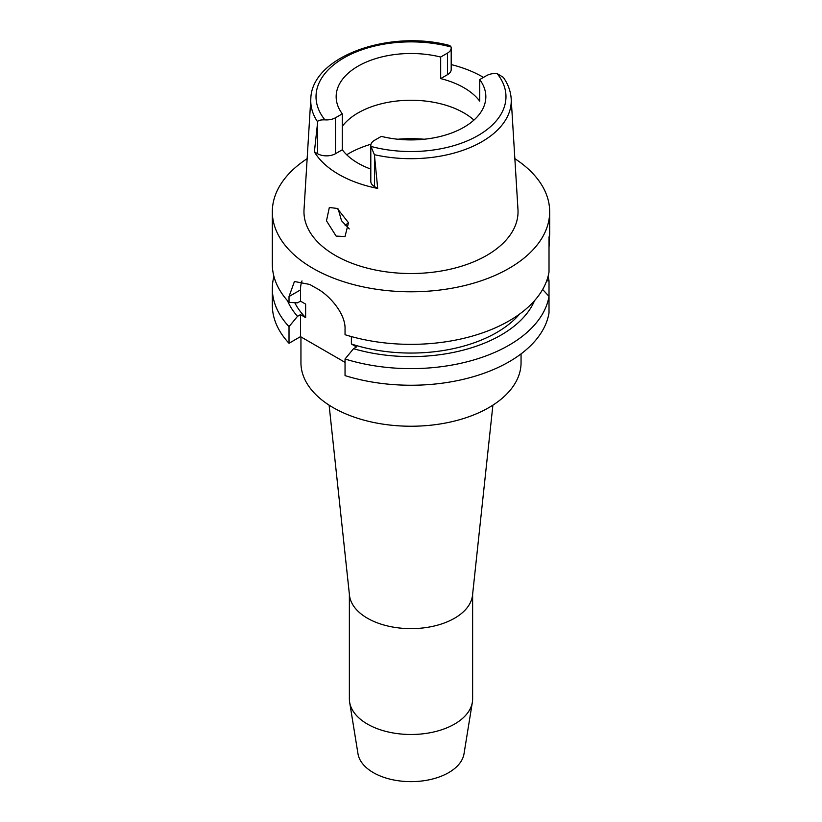 <?xml version="1.0" encoding="UTF-8"?>
<svg xmlns="http://www.w3.org/2000/svg" width="822" height="822" viewBox="0 0 822 822"><rect width="100%" height="100%" fill="white"/><g stroke="black" fill="none" stroke-linecap="round" stroke-linejoin="round"><path stroke-width="1.23" d="M370.804 145.484L370.804 181.426A12.679 7.316 0 0 0 374.513 186.604L377.688 188.433L374.4 154.69L370.907 146.419A12.679 7.316 180 0 1 370.804 145.484A12.679 7.316 180 0 1 374.513 140.305L381.326 136.37A74.843 43.206 0 0 0 463.916 127.256A74.843 43.206 0 0 0 485.843 96.708A74.843 43.206 0 0 0 479.709 79.58L479.709 101.147A74.843 43.206 0 0 0 440.674 78.604L447.487 74.679A12.679 7.316 0 0 0 451.196 69.5L451.196 47.933A12.679 7.316 180 0 1 447.487 53.111L440.674 57.037A74.843 43.206 0 0 0 358.084 66.161A74.843 43.206 0 0 0 336.157 96.708A74.843 43.206 0 0 0 342.291 113.837L335.479 117.772A12.679 7.316 180 0 1 324.906 119.858C320.066 119.786 317.662 120.474 317.672 121.933L314.384 151.885L317.549 153.714A12.679 7.316 0 0 0 335.479 153.714L342.291 149.779L342.291 113.837M342.291 126.321A74.843 43.206 180 0 1 358.084 112.902A74.843 43.206 180 0 1 473.945 120.084M440.674 57.037L440.674 78.604M451.196 64.578A101.322 58.496 180 0 1 483.48 77.402M317.672 121.933A100.243 57.879 180 0 1 310.819 98.763C311.661 56.358 389.515 29.212 449.84 45.539L451.093 46.998A12.679 7.316 180 0 1 451.196 47.933M310.819 98.763L304.027 209.548A107.045 61.804 0 0 0 368.297 268.393A107.045 61.804 0 0 0 486.686 255.426A107.045 61.804 0 0 0 517.973 209.548L511.181 98.763A100.243 57.879 180 0 1 481.877 141.733A100.243 57.879 180 0 1 374.4 154.69M342.291 149.779A74.843 43.206 0 0 0 370.804 169.096M377.688 188.433A102.195 58.999 180 0 1 314.384 151.885M511.181 98.763C510.678 91.221 508.058 84.08 503.311 77.35L497.094 73.559A12.679 7.316 180 0 0 486.521 75.645L479.709 79.58M336.126 236.089L345.014 236.541L348.497 222.731L337.297 208.459L329.334 207.473L326.478 220.81L336.126 236.089M514.86 158.677A138.671 80.063 180 0 1 549.671 211.727A138.671 80.063 180 0 1 509.054 268.342A138.671 80.063 180 0 1 357.93 285.696A138.671 80.063 180 0 1 272.329 211.727A138.671 80.063 180 0 1 307.14 158.677M549.014 247.473C549.682 236.315 549.682 232.996 549.014 237.496L549.014 272.082A138.671 80.063 0 0 1 509.054 320.899A138.671 80.063 0 0 1 345.045 334.718L345.045 328.882C345.61 314.045 329.838 295.19 316.11 288.08A138.671 80.063 0 0 1 309.884 284.484L294.44 281.494L289.015 296.537L289.015 302.362L297.502 302.866L300.492 301.14L305.63 304.109L305.63 317.59L300.492 314.62L297.502 316.347A127.215 73.446 180 0 1 287.433 300.616M549.671 211.727L549.671 235.184L549.014 237.496M549.014 256.495L549.014 250.998M289.015 343.267L289.015 326.642A138.671 80.063 180 0 1 272.329 288.573L272.329 305.188A138.671 80.063 0 0 0 289.015 343.267L300.492 336.64L345.045 362.358M345.045 375.613A138.671 80.063 0 0 0 509.054 361.793A138.671 80.063 0 0 0 549.014 312.977L549.014 296.362A138.671 80.063 180 0 1 509.054 345.178A138.671 80.063 180 0 1 345.045 358.998L345.045 375.613M542.643 289.457L549.014 296.362L549.014 280.775L546.64 280.929M351.384 336.578L351.384 343.997L356.522 346.966L353.532 348.692L345.045 358.998M300.492 336.64L300.492 314.62M300.492 301.14L300.492 289.909A35.223 20.334 60 0 1 302.003 280.929M289.015 326.642L297.502 316.347M272.329 288.573A138.671 80.063 180 0 1 273.932 276.428M294.769 302.712A121.06 69.891 0 0 0 305.63 317.59M272.329 211.727L272.329 264.294A138.671 80.063 0 0 0 289.015 302.362M351.384 343.997A121.06 69.891 0 0 0 496.601 332.591A121.06 69.891 0 0 0 519.555 314.107M534.567 300.616A127.215 73.446 180 0 1 500.958 335.109A127.215 73.446 180 0 1 353.532 348.692M548.068 276.428A138.671 80.063 180 0 1 549.014 280.775M300.944 336.897L300.944 362.697A110.056 63.541 0 0 0 368.883 421.398A110.056 63.541 0 0 0 488.823 407.63A110.056 63.541 0 0 0 521.056 362.697L521.056 353.892M492.892 405.143L472.516 595.251A61.629 35.582 180 0 1 454.576 618.216A61.629 35.582 180 0 1 389.186 626.333A61.629 35.582 180 0 1 349.484 595.251L329.108 405.143M349.371 594.152L349.371 698.916A61.629 35.582 0 0 0 349.638 702.224A61.629 35.582 0 0 0 390.09 732.381A61.629 35.582 0 0 0 454.576 724.069A61.629 35.582 0 0 0 472.362 702.224A61.629 35.582 0 0 0 472.629 698.916L472.629 594.152M349.638 702.224L357.981 753.753A53.245 30.743 0 0 0 392.937 779.811A53.245 30.743 0 0 0 448.658 772.639A53.245 30.743 0 0 0 464.019 753.753L472.362 702.224M345.117 225.701A75.943 43.843 180 0 1 348.466 222.618M349.278 228.906L341.51 220.707L338.202 209.014M447.487 74.679L447.487 53.111M324.906 119.858A94.972 54.827 180 0 1 343.843 57.941A94.972 54.827 180 0 1 451.093 46.998M317.549 153.714L317.549 123.002M335.479 117.772L335.479 153.714M497.094 73.559A94.972 54.827 180 0 1 478.157 135.476A94.972 54.827 180 0 1 370.907 146.419M374.513 155.882L374.513 186.604M300.492 289.909L289.015 296.537M346.709 154.762A88.046 50.83 180 0 1 348.744 153.55A88.046 50.83 180 0 1 370.999 144.21M397.786 139.237A88.046 50.83 180 0 1 424.214 139.237"/></g></svg>

